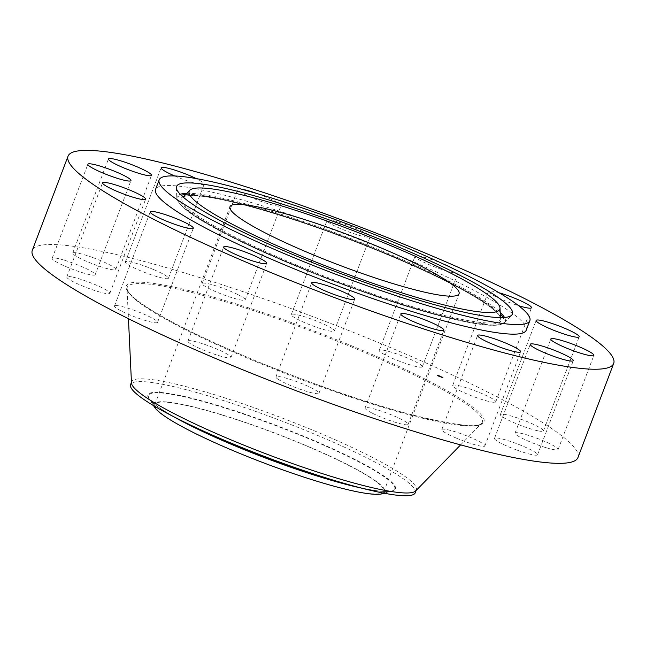 <?xml version="1.0" encoding="UTF-8"?>
<svg xmlns="http://www.w3.org/2000/svg" width="646" height="646" viewBox="0 0 646 646"><rect width="100%" height="100%" fill="white"/><g stroke="black" fill="none" stroke-linecap="round" stroke-linejoin="round"><path stroke-width="0.48" stroke-dasharray="3.23 2.42" d="M422.298 366.339A23.03 2.964 20.8 0 0 400.528 355.292A23.03 2.964 20.8 0 0 379.267 350.39A23.03 2.964 20.8 0 0 379.299 350.786A23.03 2.964 20.8 0 0 401.069 361.833A23.03 2.964 20.8 0 0 422.331 366.742A23.03 2.964 20.8 0 0 422.298 366.339M443.18 263.915A23.03 2.964 20.8 0 0 415.015 256.284A23.03 2.964 20.8 0 0 415.047 256.68A23.03 2.964 20.8 0 0 436.817 267.727A23.03 2.964 20.8 0 0 458.079 272.636A23.03 2.964 20.8 0 0 458.046 272.232A23.03 2.964 20.8 0 0 453.056 268.575M577.952 457.554A291.847 37.589 20.8 0 0 284.894 306.333A291.847 37.589 20.8 0 0 32.3 250.285M415.717 490.903A152.27 19.614 20.8 0 0 416.331 489.967A152.27 19.614 20.8 0 0 263.431 411.066A152.27 19.614 20.8 0 0 131.639 381.826A152.27 19.614 20.8 0 0 131.477 382.933M415.273 492.745A152.27 19.614 20.8 0 0 386.825 468.52A152.27 19.614 20.8 0 0 262.381 413.844A152.27 19.614 20.8 0 0 130.589 384.604M382.23 493.77A123.523 15.908 20.8 0 0 361.768 472.234A123.523 15.908 20.8 0 0 226.165 416.153A123.523 15.908 20.8 0 0 154.612 407.311M277.869 468.003A122.522 15.779 20.8 0 0 383.918 491.533A122.522 15.779 20.8 0 0 260.887 428.048A122.522 15.779 20.8 0 0 154.838 404.517A122.522 15.779 20.8 0 0 277.869 468.003M526.215 330.219A198.265 25.533 20.8 0 0 327.134 227.481A198.265 25.533 20.8 0 0 155.533 189.407M367.808 234.393A23.03 2.964 20.8 0 0 344.084 223.879A23.03 2.964 20.8 0 0 327.029 220.464A23.03 2.964 20.8 0 0 329.307 222.894A23.03 2.964 20.8 0 0 353.031 233.408A23.03 2.964 20.8 0 0 370.085 236.824A23.03 2.964 20.8 0 0 367.808 234.393M241.273 189.108A23.03 2.964 20.8 0 0 237.865 189.399A23.03 2.964 20.8 0 0 245.327 194.737A23.03 2.964 20.8 0 0 267.896 203.66A23.03 2.964 20.8 0 0 280.929 205.751A23.03 2.964 20.8 0 0 273.468 200.421A23.03 2.964 20.8 0 0 257.714 193.792M174.686 175.962A23.03 2.964 20.8 0 0 175.89 176.479A23.03 2.964 20.8 0 0 204.168 184.158A23.03 2.964 20.8 0 0 196.231 178.587M499.124 292.783A23.03 2.964 20.8 0 0 489.498 290.942A23.03 2.964 20.8 0 0 488.441 291.386A23.03 2.964 20.8 0 0 518.601 305.687M278.192 379.339A23.03 2.964 20.8 0 0 301.916 389.853A23.03 2.964 20.8 0 0 318.971 393.269A23.03 2.964 20.8 0 0 316.693 390.838A23.03 2.964 20.8 0 0 292.969 380.316A23.03 2.964 20.8 0 0 275.915 376.909A23.03 2.964 20.8 0 0 278.192 379.339M237.72 294.528A23.03 2.964 20.8 0 0 215.15 285.605A23.03 2.964 20.8 0 0 202.117 283.505A23.03 2.964 20.8 0 0 209.579 288.835A23.03 2.964 20.8 0 0 232.148 297.766A23.03 2.964 20.8 0 0 245.181 299.857A23.03 2.964 20.8 0 0 237.72 294.528M372.532 413.311A23.03 2.964 20.8 0 0 395.102 422.234A23.03 2.964 20.8 0 0 408.135 424.333A23.03 2.964 20.8 0 0 400.673 418.996A23.03 2.964 20.8 0 0 378.104 410.073A23.03 2.964 20.8 0 0 365.071 407.981A23.03 2.964 20.8 0 0 372.532 413.311M153.643 269.592A23.03 2.964 20.8 0 0 125.364 261.913A23.03 2.964 20.8 0 0 140.142 270.585A23.03 2.964 20.8 0 0 168.42 278.264A23.03 2.964 20.8 0 0 153.643 269.592M456.609 438.246A23.03 2.964 20.8 0 0 484.888 445.926A23.03 2.964 20.8 0 0 470.11 437.253A23.03 2.964 20.8 0 0 441.832 429.574A23.03 2.964 20.8 0 0 456.609 438.246M92.628 257.504A23.03 2.964 20.8 0 0 72.699 253.079A23.03 2.964 20.8 0 0 95.826 265.013A23.03 2.964 20.8 0 0 115.755 269.43A23.03 2.964 20.8 0 0 92.628 257.504M517.624 450.335A23.03 2.964 20.8 0 0 537.553 454.76A23.03 2.964 20.8 0 0 514.426 442.825A23.03 2.964 20.8 0 0 494.497 438.4A23.03 2.964 20.8 0 0 517.624 450.335M63.97 260.088A23.03 2.964 20.8 0 0 52.14 258.352A23.03 2.964 20.8 0 0 83.366 272.975A23.03 2.964 20.8 0 0 95.196 274.712A23.03 2.964 20.8 0 0 63.97 260.088M546.282 447.751A23.03 2.964 20.8 0 0 558.112 449.487A23.03 2.964 20.8 0 0 526.886 434.863A23.03 2.964 20.8 0 0 515.056 433.127A23.03 2.964 20.8 0 0 546.282 447.751M72.021 276.956A23.03 2.964 20.8 0 0 66.821 276.932A23.03 2.964 20.8 0 0 80.346 285.072A23.03 2.964 20.8 0 0 104.676 293.268A23.03 2.964 20.8 0 0 109.877 293.292A23.03 2.964 20.8 0 0 96.343 285.144A23.03 2.964 20.8 0 0 72.021 276.956M538.231 430.882A23.03 2.964 20.8 0 0 543.439 430.906A23.03 2.964 20.8 0 0 529.906 422.767A23.03 2.964 20.8 0 0 505.576 414.57A23.03 2.964 20.8 0 0 500.375 414.546A23.03 2.964 20.8 0 0 513.909 422.686A23.03 2.964 20.8 0 0 538.231 430.882M115.561 305.542A23.03 2.964 20.8 0 0 114.495 305.986A23.03 2.964 20.8 0 0 132.091 315.813A23.03 2.964 20.8 0 0 156.502 322.79A23.03 2.964 20.8 0 0 157.559 322.346A23.03 2.964 20.8 0 0 139.964 312.519A23.03 2.964 20.8 0 0 115.561 305.542M494.699 402.296A23.03 2.964 20.8 0 0 495.757 401.852A23.03 2.964 20.8 0 0 478.161 392.025A23.03 2.964 20.8 0 0 453.75 385.048A23.03 2.964 20.8 0 0 452.693 385.492A23.03 2.964 20.8 0 0 470.288 395.32A23.03 2.964 20.8 0 0 494.699 402.296M187.954 341.5A23.03 2.964 20.8 0 0 209.724 352.546A23.03 2.964 20.8 0 0 230.985 357.448A23.03 2.964 20.8 0 0 230.953 357.052A23.03 2.964 20.8 0 0 209.183 346.006A23.03 2.964 20.8 0 0 187.921 341.096A23.03 2.964 20.8 0 0 187.954 341.5M332.06 328.499A23.03 2.964 20.8 0 0 308.336 317.985A23.03 2.964 20.8 0 0 291.281 314.57A23.03 2.964 20.8 0 0 293.559 317A23.03 2.964 20.8 0 0 317.283 327.514A23.03 2.964 20.8 0 0 334.337 330.93A23.03 2.964 20.8 0 0 332.06 328.499M442.494 377.692A3.141 0.404 20.8 0 0 443.043 377.668A3.141 0.404 20.8 0 0 441.073 376.505A3.141 0.404 20.8 0 0 437.713 375.415A3.141 0.404 20.8 0 0 437.172 375.439A3.141 0.404 20.8 0 0 439.135 376.602A3.141 0.404 20.8 0 0 442.494 377.692M441.985 377.45L437.794 375.673L441.985 377.45M439.619 376.448L438.351 375.875L440.217 376.255L438.416 375.697L439.595 376.465L439.797 376.085M439.668 376.481L441.121 376.901L439.74 376.319M440.677 377.159L440.806 376.747M440.201 376.4L439.264 376.085L440.322 376.295M440.306 376.57L440.782 376.771L440.273 376.755M442.558 377.522A3.141 0.404 -159.2 0 1 439.207 376.424A3.141 0.404 -159.2 0 1 437.237 375.261A3.141 0.404 -159.2 0 1 437.786 375.237A3.141 0.404 -159.2 0 1 441.137 376.327A3.141 0.404 -159.2 0 1 443.108 377.49A3.141 0.404 -159.2 0 1 442.558 377.522M438.287 375.479L442.486 377.256L438.287 375.479M291.637 323.799A189.94 24.467 20.8 0 0 127.036 288.705A189.94 24.467 20.8 0 0 317.969 385.743A189.94 24.467 20.8 0 0 481.601 423.396A189.94 24.467 20.8 0 0 291.637 323.799M291.863 322.717A191.337 24.645 20.8 0 0 126.535 289.311A191.337 24.645 20.8 0 0 318.389 385.121A191.337 24.645 20.8 0 0 483.717 418.527A191.337 24.645 20.8 0 0 291.863 322.717M361.372 488.069A131.727 16.966 20.8 0 0 391.936 490.976C386.122 492.575 372.451 490.734 350.94 485.461A132.382 17.046 20.8 0 0 370.707 467.874A132.382 17.046 -159.2 0 0 197.216 399.608A132.382 17.046 -159.2 0 0 172.684 415.976A132.382 17.046 20.8 0 0 183.537 421.87L172.708 415.992C159.505 408.409 151.673 402.668 149.21 398.776A131.727 16.966 20.8 0 0 173.071 416.371A131.727 16.966 20.8 0 0 174 416.896M384.144 493.221L391.936 490.976A131.727 16.966 20.8 0 0 370.118 468.011A131.727 16.966 20.8 0 0 225.519 408.207A131.727 16.966 20.8 0 0 149.21 398.776L153.546 405.623M185.725 194.511A174.46 22.473 -159.2 0 1 314.222 226.197A174.46 22.473 -159.2 0 1 471.362 294.011A174.46 22.473 -159.2 0 1 500.254 313.988M503.113 317.557A174.46 22.473 -159.2 0 1 401.319 304.637A174.46 22.473 -159.2 0 1 210.386 225.615A174.46 22.473 -159.2 0 1 181.211 195.278M186.864 193.332A175.559 22.61 -159.2 0 1 317.105 226.286A175.559 22.61 -159.2 0 1 472.444 293.55A175.559 22.61 -159.2 0 1 500.182 312.349M504.518 317.469A175.559 22.61 -159.2 0 1 504.558 322.556A175.559 22.61 -159.2 0 1 385.024 298.783A175.559 22.61 -159.2 0 1 209.821 224.727A175.559 22.61 -159.2 0 1 176.818 198.056A175.559 22.61 -159.2 0 1 180.218 194.276M500.375 316.847A171.311 22.061 20.8 0 0 469.004 293.397A171.311 22.061 20.8 0 0 305.501 223.637A171.311 22.061 20.8 0 0 183.73 196.57M182.947 196.885A171.311 22.061 20.8 0 0 212.736 226.229A171.311 22.061 20.8 0 0 397.427 302.95A171.311 22.061 20.8 0 0 500.747 317.606M213.818 225.777A170.213 21.924 -159.2 0 1 182.681 197.66A170.213 21.924 -159.2 0 1 298.573 220.706A170.213 21.924 -159.2 0 1 468.439 292.509A170.213 21.924 -159.2 0 1 500.44 318.365A170.213 21.924 -159.2 0 1 392.09 300.325A170.213 21.924 -159.2 0 1 213.818 225.777M379.267 350.39L415.015 256.284M422.331 366.742L458.079 272.636M460.622 444.884L481.601 423.396C482.094 431.786 404.614 417.687 318.373 385.097C253.821 361.841 187.962 332.424 153.998 311.679C138.696 302.304 129.886 295.254 127.577 290.506L127.036 288.705L128.449 318.704M131.445 382.335L131.639 381.826M416.137 490.475L416.331 489.967M383.918 491.533L459.048 293.76M154.838 404.517L229.968 206.736M318.971 393.269L354.719 299.163M275.915 376.909L311.663 282.803M202.117 283.505L237.865 189.399M245.181 299.857L280.929 205.751M408.135 424.333L443.883 330.227M365.071 407.981L400.819 313.875M125.364 261.913L161.112 167.807M168.42 278.264L204.168 184.158M484.888 445.926L520.636 351.82M441.832 429.574L477.58 335.468M72.699 253.079L108.447 158.973M115.755 269.43L151.503 175.332M537.553 454.76L573.301 360.654M494.497 438.4L530.245 344.294M52.14 258.352L87.888 164.245M95.196 274.712L130.944 180.605M558.112 449.487L593.86 355.381M515.056 433.127L550.804 339.021M66.821 276.932L102.561 182.826M109.877 293.292L145.625 199.186M543.439 430.906L579.179 336.8M500.375 414.546L536.123 320.44M114.495 305.986L150.243 211.88M157.559 322.346L193.307 228.24M495.757 401.852L531.505 307.746M452.693 385.492L488.441 291.386M230.985 357.448L266.733 263.342M187.921 341.096L223.669 246.99M291.281 314.57L327.029 220.464M334.337 330.93L370.085 236.824M176.382 187.752L176.818 198.056C177.69 204.386 188.818 213.551 210.216 225.543C256.906 252.481 353.16 291.281 421.717 310.815C443.6 317.129 461.704 321.417 476.021 323.686C487.609 325.527 495.862 325.802 500.779 324.534L504.558 322.556L511.721 315.135M500.408 317.606L500.44 318.365C500.295 313.859 489.757 305.51 468.843 293.324C429.081 270.488 352.764 238.592 289.15 218.235C251.867 206.284 223.088 199.008 202.812 196.416C193.509 195.334 187.308 195.431 184.207 196.715L183.206 197.111"/><path stroke-width="0.97" d="M453.056 268.575A23.03 2.964 20.8 0 0 443.18 263.915M361.106 307.399A291.847 37.589 20.8 0 0 613.7 363.448A291.847 37.589 20.8 0 0 320.642 212.227A291.847 37.589 20.8 0 0 68.048 156.179A291.847 37.589 20.8 0 0 361.106 307.399M68.048 156.179L32.3 250.285A291.847 37.589 20.8 0 0 325.358 401.505A291.847 37.589 20.8 0 0 577.952 457.554L613.7 363.448M128.449 318.704L131.477 382.933A152.27 19.614 20.8 0 0 284.539 460.727A152.27 19.614 20.8 0 0 415.717 490.903L460.622 444.884M131.445 382.335L130.589 384.604A152.27 19.614 20.8 0 0 159.037 408.829A152.27 19.614 20.8 0 0 171.529 415.604A152.27 19.614 20.8 0 0 283.489 463.505A152.27 19.614 20.8 0 0 364.078 488.747A152.27 19.614 20.8 0 0 415.273 492.745L416.137 490.475M153.546 405.623L154.612 407.311A123.523 15.908 20.8 0 0 176.988 423.808A123.523 15.908 20.8 0 0 293.817 473.744A123.523 15.908 20.8 0 0 382.23 493.77L384.144 493.221M352.999 270.23A122.522 15.779 20.8 0 0 459.048 293.76A122.522 15.779 20.8 0 0 336.017 230.267A122.522 15.779 20.8 0 0 229.968 206.736A122.522 15.779 20.8 0 0 352.999 270.23M358.247 282.577A198.265 25.533 20.8 0 0 529.849 320.658A198.265 25.533 20.8 0 0 330.768 217.92A198.265 25.533 20.8 0 0 159.166 179.846A198.265 25.533 20.8 0 0 358.247 282.577M159.166 179.846L155.533 189.407A198.265 25.533 20.8 0 0 354.614 292.145A198.265 25.533 20.8 0 0 526.215 330.219L529.849 320.658M257.714 193.792A23.03 2.964 20.8 0 0 241.273 189.108M196.231 178.587A23.03 2.964 20.8 0 0 189.391 175.486A23.03 2.964 20.8 0 0 161.112 167.807A23.03 2.964 20.8 0 0 174.686 175.962M128.376 163.398A23.03 2.964 20.8 0 0 108.447 158.973A23.03 2.964 20.8 0 0 131.574 170.907A23.03 2.964 20.8 0 0 151.503 175.332A23.03 2.964 20.8 0 0 128.376 163.398M99.718 165.982A23.03 2.964 20.8 0 0 87.888 164.245A23.03 2.964 20.8 0 0 119.114 178.869A23.03 2.964 20.8 0 0 130.944 180.605A23.03 2.964 20.8 0 0 99.718 165.982M107.769 182.85A23.03 2.964 20.8 0 0 102.561 182.826A23.03 2.964 20.8 0 0 116.094 190.966A23.03 2.964 20.8 0 0 140.424 199.162A23.03 2.964 20.8 0 0 145.625 199.186A23.03 2.964 20.8 0 0 132.091 191.046A23.03 2.964 20.8 0 0 107.769 182.85M151.301 211.436A23.03 2.964 20.8 0 0 150.243 211.88A23.03 2.964 20.8 0 0 167.839 221.707A23.03 2.964 20.8 0 0 192.25 228.684A23.03 2.964 20.8 0 0 193.307 228.24A23.03 2.964 20.8 0 0 175.712 218.413A23.03 2.964 20.8 0 0 151.301 211.436M223.702 247.394A23.03 2.964 20.8 0 0 245.472 258.44A23.03 2.964 20.8 0 0 266.733 263.342A23.03 2.964 20.8 0 0 266.701 262.946A23.03 2.964 20.8 0 0 244.931 251.9A23.03 2.964 20.8 0 0 223.669 246.99A23.03 2.964 20.8 0 0 223.702 247.394M313.94 285.233A23.03 2.964 20.8 0 0 337.664 295.747A23.03 2.964 20.8 0 0 354.719 299.163A23.03 2.964 20.8 0 0 352.441 296.732A23.03 2.964 20.8 0 0 328.717 286.218A23.03 2.964 20.8 0 0 311.663 282.803A23.03 2.964 20.8 0 0 313.94 285.233M408.28 319.205A23.03 2.964 20.8 0 0 430.85 328.128A23.03 2.964 20.8 0 0 443.883 330.227A23.03 2.964 20.8 0 0 436.421 324.89A23.03 2.964 20.8 0 0 413.852 315.967A23.03 2.964 20.8 0 0 400.819 313.875A23.03 2.964 20.8 0 0 408.28 319.205M492.357 344.14A23.03 2.964 20.8 0 0 520.636 351.82A23.03 2.964 20.8 0 0 505.858 343.147A23.03 2.964 20.8 0 0 477.58 335.468A23.03 2.964 20.8 0 0 492.357 344.14M553.372 356.229A23.03 2.964 20.8 0 0 573.301 360.654A23.03 2.964 20.8 0 0 550.174 348.719A23.03 2.964 20.8 0 0 530.245 344.294A23.03 2.964 20.8 0 0 553.372 356.229M582.03 353.645A23.03 2.964 20.8 0 0 593.86 355.381A23.03 2.964 20.8 0 0 562.634 340.757A23.03 2.964 20.8 0 0 550.804 339.021A23.03 2.964 20.8 0 0 582.03 353.645M573.979 336.776A23.03 2.964 20.8 0 0 579.179 336.8A23.03 2.964 20.8 0 0 565.654 328.661A23.03 2.964 20.8 0 0 541.324 320.464A23.03 2.964 20.8 0 0 536.123 320.44A23.03 2.964 20.8 0 0 549.657 328.588A23.03 2.964 20.8 0 0 573.979 336.776M518.601 305.687A23.03 2.964 20.8 0 0 530.439 308.19A23.03 2.964 20.8 0 0 531.505 307.746A23.03 2.964 20.8 0 0 521.169 301.028A23.03 2.964 20.8 0 0 499.124 292.783M210.152 215.037A179.628 23.135 20.8 0 0 389.425 290.813A179.628 23.135 20.8 0 0 511.721 315.135A179.628 23.135 20.8 0 0 478.864 285.459A179.628 23.135 20.8 0 0 290.724 206.785A179.628 23.135 20.8 0 0 176.382 187.752A179.628 23.135 20.8 0 0 210.152 215.037M468.778 282.819A166.143 21.399 20.8 0 0 302.966 212.736A166.143 21.399 20.8 0 0 189.843 190.239A166.143 21.399 20.8 0 0 220.238 217.686A166.143 21.399 20.8 0 0 394.246 290.45A166.143 21.399 20.8 0 0 500.004 308.053A166.143 21.399 20.8 0 0 468.778 282.819M171.529 415.604L183.537 421.87A132.382 17.046 20.8 0 0 350.94 485.461L364.078 488.747M174 416.896A131.727 16.966 20.8 0 0 361.372 488.069M500.254 313.988A174.46 22.473 -159.2 0 1 503.113 317.557M500.182 312.349A175.559 22.61 -159.2 0 1 504.518 317.469M181.211 195.278A174.46 22.473 -159.2 0 1 185.725 194.511M180.218 194.276A175.559 22.61 -159.2 0 1 186.864 193.332M183.73 196.57A171.311 22.061 20.8 0 0 182.947 196.885M500.747 317.606A171.311 22.061 20.8 0 0 500.375 316.847M189.843 190.239L183.206 197.111M500.004 308.053L500.408 317.606"/></g></svg>
